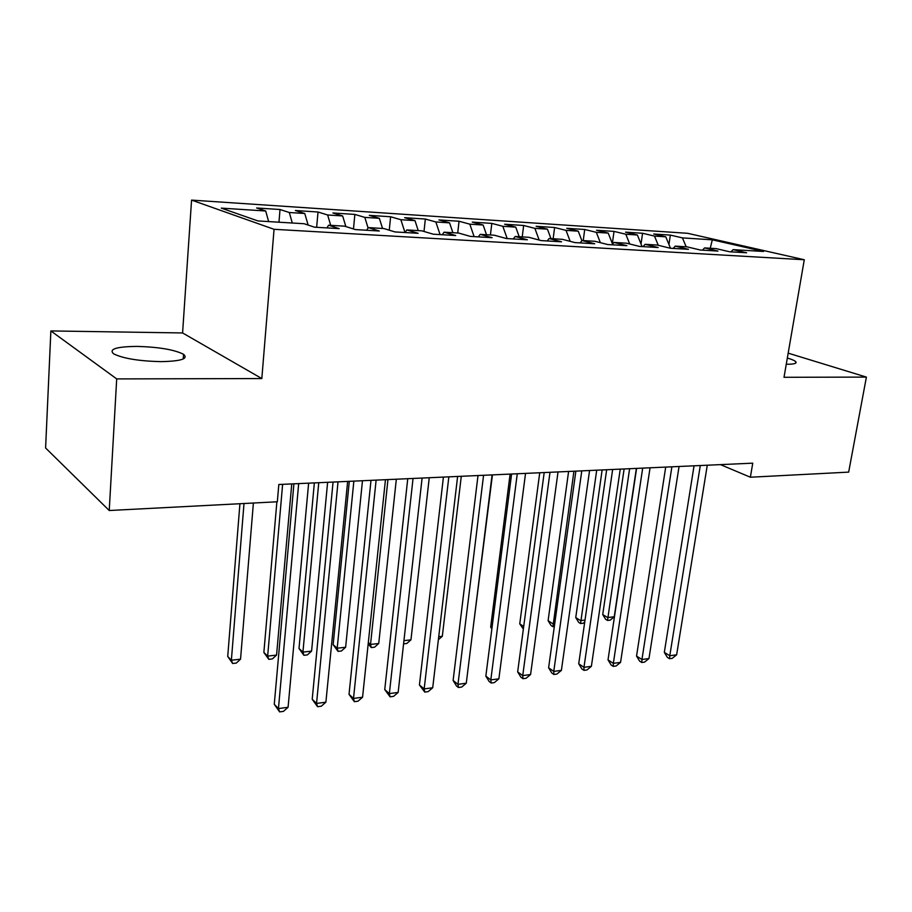 <?xml version="1.0" encoding="UTF-8"?>
<svg xmlns="http://www.w3.org/2000/svg" width="912" height="912" viewBox="0 0 912 912"><rect width="100%" height="100%" fill="white"/><g stroke="black" fill="none" stroke-linecap="round" stroke-linejoin="round"><path stroke-width="1.37" d="M160.786 361.642C181.055 361.243 188.647 358.792 183.563 354.301C174.397 349.684 158.939 347.05 137.176 346.4C116.314 346.628 108.471 349.125 113.669 353.867C123.166 358.496 138.875 361.084 160.786 361.642M786.269 364.241L787.352 364.253C794.192 364.219 797.008 363.386 795.811 361.756C794.762 360.628 791.935 359.385 787.33 358.04M50.867 330.931L116.702 378.913L261.824 378.56L182.582 332.948L50.867 330.931L45.6 447.997L109.235 510.515L277.328 501.782L278.821 484.5L752.753 463.171L750.371 477.227L848.662 472.12L866.4 377.101L788.173 353.149M182.582 332.948L191.566 200.104L687.591 233.301L804.281 259.749L274.056 229.3L191.566 200.104M710.231 248.258L712.329 239.822L682.438 237.895L670.354 235.091L653.767 234.008L665.771 236.812L654.508 236.094L642.561 233.267L625.541 232.15L637.385 234.988L625.814 234.236L614.027 231.397L596.539 230.257L608.224 233.096L596.334 232.332L584.717 229.482L566.751 228.296L578.254 231.169L566.033 230.371L554.61 227.51L536.131 226.29L547.439 229.174L534.865 228.365L523.648 225.481L504.644 224.227L515.736 227.134L502.808 226.29L491.807 223.394L472.268 222.106L483.132 225.025L469.817 224.17L459.044 221.24L438.934 219.929L449.559 222.859L435.845 221.969L425.334 219.04L404.632 217.683L414.983 220.624L400.858 219.712L390.621 216.76L369.292 215.357L379.358 218.321L364.811 217.387L354.859 214.423L332.891 212.975L342.638 215.95L327.636 214.981L318.014 212.006L295.363 210.512L304.779 213.511L289.298 212.507L280.018 209.509L256.66 207.982L265.711 210.991L268.641 221.582M712.329 239.822L763.561 251.473L733.1 249.637L730.957 251.837M265.711 210.991L221.285 208.118L257.891 220.932L304.095 223.725L314.446 227.168L339.184 228.627L328.582 225.207L344.645 226.176L355.395 229.585L379.301 231.01L368.334 227.601L383.872 228.547L394.987 231.933L418.118 233.301L406.809 229.927L421.857 230.839L433.303 234.202L455.704 235.535L444.076 232.184L458.656 233.062L470.398 236.402L492.092 237.69L480.179 234.361L494.315 235.216L506.331 238.534L527.364 239.776L515.189 236.47L528.88 237.302L541.169 240.597L561.553 241.805L549.127 238.522L562.419 239.332L574.936 242.592L594.715 243.766L582.061 240.517L594.966 241.292L607.7 244.541L626.897 245.67L614.038 242.444L626.567 243.196L639.494 246.422L658.133 247.528L645.092 244.313L657.267 245.054L670.377 248.246L688.469 249.318L675.256 246.137L687.089 246.856L700.37 250.025L717.961 251.074L704.577 247.916L716.08 248.611L729.509 251.758L746.609 252.772L733.1 249.637M289.298 212.507L292.285 223.007M304.779 213.511L308.119 225.059M327.636 214.981L330.714 225.332M342.638 215.95L345.853 226.552M328.582 225.207L326.952 227.897M364.811 217.387L368.095 227.989M379.358 218.321L382.55 228.467M368.334 227.601L366.647 230.257M400.858 219.712L404.996 232.526M414.983 220.624L418.255 230.622M406.809 229.927L405.065 232.526M435.845 221.969L440.074 234.601M449.559 222.859L452.899 232.708M444.076 232.184L442.274 234.737M469.817 224.17L474.126 236.618M483.132 225.025L486.529 234.737M480.179 234.361L478.333 236.869M502.808 226.29L507.197 238.579M515.736 227.134L519.202 236.721M515.189 236.47L513.285 238.944M534.865 228.365L539.174 240.061M547.439 229.174L550.962 238.636M549.127 238.522L547.189 240.95M566.033 230.371L570.182 241.349M578.254 231.169L581.902 240.711M582.061 240.517L580.078 242.9M596.334 232.332L600.347 242.66M608.224 233.096L612.568 244.154M614.038 242.444L612.02 244.792M625.814 234.236L629.702 243.983M637.385 234.988L642.059 246.571M645.092 244.313L643.04 246.628M654.508 236.094L658.27 245.305M665.771 236.812L670.491 248.258M675.256 246.137L673.181 248.417M682.438 237.895L686.166 246.799M704.577 247.916L702.468 250.15M116.702 378.913L109.235 510.515M804.281 259.749L784.012 377.294L866.4 377.101M261.824 378.56L274.056 229.3M720.446 464.618L750.371 477.227M670.354 235.091L668.952 244.519M642.561 233.267L641.022 243.994M614.027 231.397L612.34 243.561M584.717 229.482L583.235 240.586M554.61 227.51L553.151 238.762M523.648 225.481L522.223 236.903M491.807 223.394L490.428 234.977M459.044 221.24L457.721 233.005M425.334 219.04L424 231.466M390.621 216.76L389.264 230.189M354.859 214.423L353.48 228.98M318.014 212.006L316.646 227.293M280.018 209.509L278.969 222.209M694.043 465.815L664.324 652.376L669.784 655.739L700.291 465.53M676.636 654.816L672.258 658.327L669.522 658.703L669.784 655.739L676.636 654.816L707.279 465.211M669.522 658.703L667.333 657.347L664.324 652.376M624.127 468.962L602.718 614.551L607.586 617.538L614.243 616.786L636.382 468.403M629.611 468.711L607.517 620.445L605.579 619.248L602.718 614.551M614.243 616.786L610.174 620.149L607.517 620.445M665.703 467.081L636.542 656.081L641.945 659.501L671.882 466.807M648.968 658.544L644.567 662.101L641.763 662.488L641.945 659.501L648.968 658.544L679.064 466.488M641.763 662.488L639.597 661.109L636.542 656.081M636.587 468.392L608.019 659.878L613.343 663.355L642.686 468.118M620.559 662.386L616.136 665.977L613.252 666.376L613.343 663.355L620.559 662.386L650.062 467.788M613.252 666.376L611.12 664.973L608.019 659.878M596.71 470.193L575.746 617.561L580.545 620.605L585.002 620.103M602.125 469.942L580.568 623.546L578.653 622.326L575.746 617.561M584.729 622.041L583.292 623.227L580.568 623.546M568.598 471.458L548.101 620.65L552.832 623.751L554.747 623.534M573.922 471.219L552.934 626.715L551.042 625.472L548.101 620.65M554.325 626.555L552.934 626.715M606.662 469.748L578.721 663.776L583.965 667.322L612.659 469.475M591.386 666.319L586.94 669.967L583.976 670.366L583.965 667.322L591.386 666.319L620.251 469.133M583.976 670.366L581.879 668.941L578.721 663.776M575.871 471.128L548.614 667.778L553.766 671.403L581.776 470.866M561.393 670.377L556.936 674.059L553.88 674.47L553.766 671.403L561.393 670.377L589.574 470.512M553.88 674.47L551.817 673.022L548.614 667.778M539.733 472.758L519.749 623.831L523.705 626.51M523.363 629.132L519.749 623.831M510.104 474.092L490.667 627.08L491.978 628.003M491.842 629.006L490.667 627.08M544.19 472.553L517.663 671.893L522.736 675.598L549.993 472.291M530.579 674.538L526.087 678.266L522.952 678.699L522.736 675.598L530.579 674.538L558.019 471.937M522.952 678.699L520.934 677.206L517.663 671.893M472.507 632.86L492.434 474.89M511.586 474.023L485.845 676.134L490.816 679.907L517.264 473.761M498.875 678.813L494.372 682.598L491.146 683.031L490.816 679.907L498.875 678.813L525.54 473.396M491.146 683.031L489.163 681.515L485.845 676.134M438.729 636.701L442.309 636.291L461.278 476.292M442.309 636.291L438.376 639.7M478.002 475.54L453.116 680.489L457.972 684.342L483.565 475.289M466.271 683.213L461.746 687.044L458.428 687.5L457.972 684.342L466.271 683.213L492.081 474.901M458.428 687.5L456.49 685.949L453.116 680.489M403.936 640.646L410.947 639.848L429.256 477.728M410.947 639.848L406.775 643.496L403.583 643.849M443.414 477.09L419.429 684.969L424.171 688.902L448.841 476.851M432.71 687.751L428.173 691.627L424.753 692.094L424.171 688.902L432.71 687.751L457.619 476.452M424.753 692.094L419.429 684.969M387.953 479.587L370.534 644.431L378.731 643.507L396.332 479.21M368.311 642.595L370.534 644.431L371.275 647.577L368.186 643.883M378.731 643.507L374.547 647.201L371.275 647.577M407.755 478.697L384.75 689.586L389.356 693.599L413.045 478.458M398.156 692.413L393.596 696.346L390.085 696.825L389.356 693.599L398.156 692.413L422.096 478.048M390.085 696.825L384.75 689.586M349.296 481.331L333.154 644.693L337.201 648.215L345.625 647.258L362.474 480.738M353.856 481.126L337.201 648.215L338.056 651.385L333.154 644.693M345.625 647.258L341.419 650.997L338.056 651.385M370.99 480.35L349.022 694.34L353.503 698.444L376.12 480.122M362.566 697.224L357.994 701.203L354.369 701.693L353.503 698.444L362.566 697.224L385.457 479.701M354.369 701.693L349.022 694.34M314.355 482.904L298.999 648.512L302.921 652.103L311.585 651.122L327.625 482.3M318.755 482.699L302.921 652.103L303.913 655.306L298.999 648.512M311.585 651.122L307.367 654.907L303.913 655.306M333.062 482.06L312.212 699.242L316.544 703.437L338.021 481.832M325.892 702.172L321.298 706.207L317.57 706.709L316.544 703.437L325.892 702.172L347.654 481.399M317.57 706.709L312.212 699.242M276.883 501.805L263.864 652.445L267.661 656.104L276.564 655.09L291.76 483.919M282.629 484.329L267.661 656.104L268.789 659.342L263.864 652.445M276.564 655.09L272.346 658.931L268.789 659.342M293.915 483.816L274.273 704.292L278.445 708.578L298.68 483.599M288.078 707.279L283.472 711.36L279.631 711.896L278.445 708.578L288.078 707.279L308.632 483.155M279.631 711.896L274.273 704.292M239.924 503.732L227.726 656.48L231.374 660.22L240.54 659.182L253.388 503.036M244.006 503.515L231.374 660.22L232.651 663.491L227.726 656.48M240.54 659.182L236.311 663.07L232.651 663.491M183.244 358.963L183.563 354.301M795.549 363.215L795.811 361.756"/></g></svg>
